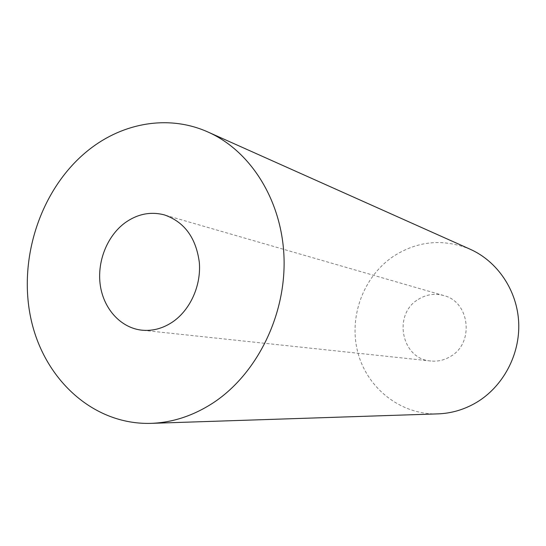 <?xml version="1.0" encoding="UTF-8"?>
<svg xmlns="http://www.w3.org/2000/svg" width="546" height="546" viewBox="0 0 546 546"><rect width="100%" height="100%" fill="white"/><g stroke="black" fill="none" stroke-linecap="round" stroke-linejoin="round"><path stroke-width="0.41" stroke-dasharray="2.73 2.05" d="M418.297 299.372C426.269 294.43 434.725 293.147 443.666 295.529C469.792 301.604 474.631 343.086 450.477 356.47C444.328 360.176 437.776 361.684 430.821 361.008C401.385 359.166 392.574 314.243 418.297 299.372M437.919 413.875C400.846 415.069 367.322 388.411 357.903 352.689C348.341 316.987 363.322 276.324 393.878 256.033C418.106 240.731 443.55 238.472 470.208 249.256M443.666 295.529L164.462 214.919M430.821 361.008L141.858 330.18"/><path stroke-width="0.82" d="M124.788 222.98C137.305 213.964 150.532 211.275 164.462 214.919C184.425 221.935 196.048 237.776 199.331 262.455C201.256 285.442 190.383 309.671 172.925 321.751C163.056 328.426 152.703 331.238 141.858 330.18C120.973 327.934 103.945 309.295 100.368 285.824C96.758 262.346 106.77 236.398 124.788 222.98M208.087 132.077L470.208 249.256C497.563 261.445 517.239 290.54 518.7 322.618C520.133 354.695 503.03 386.657 476.412 402.491C464.325 409.589 451.494 413.383 437.919 413.875L150.955 423.362C92.513 425.061 43.114 378.358 30.637 317.39C18.011 256.367 41.851 186.793 89.059 149.665C123.478 122.441 169.158 114.517 208.087 132.077C251.187 151.181 282.671 201.631 284.07 259.241C285.476 316.816 256.088 374.986 212.626 403.228C192.909 415.888 172.352 422.604 150.955 423.362"/></g></svg>
